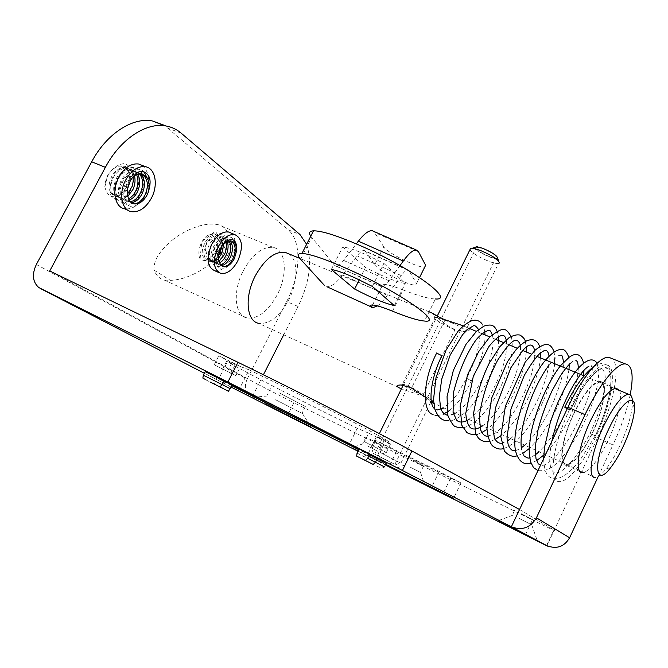 <?xml version="1.0" encoding="UTF-8"?>
<svg xmlns="http://www.w3.org/2000/svg" width="668" height="668" viewBox="0 0 668 668"><rect width="100%" height="100%" fill="white"/><g stroke="black" fill="none" stroke-linecap="round" stroke-linejoin="round"><path stroke-width="0.5" stroke-dasharray="3.34 2.5" d="M478.538 329.499L479.399 339.787C478.321 351.268 474.08 364.085 466.69 378.238L471.374 380.96L466.656 378.23L457.622 393.694L452.086 400.7L443.602 408.09M436.638 353.105L441.899 355.685M567.182 408.908L570.53 409.993C584.842 379.624 602.895 361.48 608.631 370.064C614.585 378.205 608.139 408.557 595.263 435.87L589.994 433.357L595.288 435.887M389.344 461.688L373.345 453.472L389.344 461.688M380.459 452.62L400.892 463.2L380.459 452.62M497.627 258.165C496.817 259 494.153 258.591 489.636 256.955C481.11 253.431 476.1 250.266 474.606 247.452M469.888 249.807C472.81 253.514 479.206 257.38 489.068 261.405C493.502 263.05 496.633 263.751 498.462 263.509L499.38 263.033L498.662 261.054M489.302 256.545C479.39 252.237 475.098 249.147 476.426 247.277L482.906 248.68C492.942 253.03 497.259 256.136 495.865 257.982L489.302 256.545M380.593 457.029L394.897 464.385L380.593 457.029M454.908 329.867L454.39 329.65C444.437 325.575 432.789 318.444 434.659 317.534L435.344 317.384C436.964 317.425 439.936 318.335 444.278 320.114L445.364 320.515C457.087 324.197 469.846 331.787 464.986 332.021L454.908 329.867L422.752 395.523L432.071 400.274C434.676 401.117 422.376 393.444 412.281 387.849L403.372 384.133L401.092 384.968M243.419 270.498C252.813 253.982 262.766 246.3 273.304 247.452C286.271 249.782 287.933 274.657 277.262 294.747C268.01 311.397 257.915 319.145 246.968 317.976C234.618 315.747 232.381 291.123 243.419 270.498M172.611 239.845C181.078 232.698 202.554 221.066 218.411 224.765C239.303 231.044 220.482 257.764 208.934 264.812C195.883 274.54 183.049 279.733 170.432 280.385L164.27 280.076C159.644 278.781 156.22 275.45 153.999 270.097C153.314 260.804 159.518 250.725 172.611 239.845M433.181 313.509C435.62 315.755 445.974 325.992 454.733 329.374L464.335 331.562C471.366 330.977 471.024 329.074 463.308 325.834M592.341 432.772C603.83 408.833 607.922 382.188 599.488 382.23C592.466 383.09 583.957 393.536 573.962 413.567C561.955 438.475 558.456 464.811 566.606 464.46C573.962 463.3 582.546 452.737 592.341 432.772C603.839 408.841 607.93 382.196 599.497 382.23C592.474 383.09 583.966 393.536 573.971 413.575C561.963 438.484 558.465 464.811 566.614 464.46C573.971 463.3 582.554 452.737 592.349 432.78M288.751 253.832C298.446 259.652 298.195 281.821 288.776 299.79C279.5 316.565 269.438 324.397 258.599 323.304L402.295 389.152L422.184 395.823C427.67 398.546 431.252 400.884 432.931 402.837L566.606 464.46M422.752 395.523L422.234 395.289C413.868 391.39 407.522 388.033 403.205 385.211C401.693 384.15 401.485 383.716 402.57 383.925L403.372 384.133M632.421 400.533L632.479 403.405C631.786 414.628 627.695 428.489 620.196 444.98C615.637 454.699 610.936 462.673 606.093 468.903C601.576 474.597 597.877 477.453 595.004 477.47L566.614 464.46M519.136 518.343L531.77 524.898L519.136 518.343M521.324 513.734L533.665 520.205L521.324 513.734M275.65 399.748L302.429 413.55L275.65 399.748M222.594 266.407L220.532 265.421C215.931 263.1 215.722 257.531 219.931 248.713L222.018 245.757M230.001 240.396L231.671 241.098L230.001 240.396C225.809 239.837 221.893 242.367 218.252 248.003C214.052 256.804 214.261 262.374 218.879 264.703L220.373 264.728M222.052 245.715C222.477 239.82 220.757 236.213 216.891 234.902C212.666 234.318 208.75 236.814 205.118 242.4C200.959 251.143 201.21 256.687 205.894 259.042C209.585 259.384 212.925 256.629 215.906 250.759L216.532 249.239C219.455 240.939 218.519 235.72 213.743 233.583L207.79 235.37L214.203 233.775C219.772 236.522 220.883 242.417 217.534 251.46C214.553 257.33 211.222 260.094 207.531 259.76C202.855 257.414 202.604 251.861 206.771 243.11C210.395 237.516 214.319 235.011 218.536 235.595C221.793 236.622 223.538 239.411 223.763 243.962M218.352 258.65C216.031 261.029 213.86 262.023 211.839 261.639C207.189 259.301 206.955 253.74 211.138 244.964C214.77 239.361 218.686 236.848 222.895 237.416L227.304 241.641M226.06 242.267C225.325 239.286 223.713 237.441 221.242 236.722C217.025 236.146 213.109 238.66 209.476 244.263C205.301 253.022 205.544 258.574 210.203 260.921C212.925 261.363 215.68 259.618 218.486 255.694M219.288 263.075L216.181 263.526C211.547 261.196 211.33 255.635 215.522 246.834C219.154 241.215 223.079 238.693 227.279 239.253L230.143 240.956M229.124 241.073L225.609 238.559C221.409 237.983 217.492 240.505 213.852 246.125C209.668 254.909 209.894 260.47 214.528 262.808L218.803 261.714M131.062 202.446L130.377 202.354C123.997 199.415 123.238 192.735 128.081 182.322L133.241 176.519M142.226 174.223L140.055 173.404C134.928 172.72 130.335 175.442 126.269 181.579C121.426 191.975 122.194 198.647 128.582 201.594L130.285 201.678M133.074 176.719C132.272 171.851 129.868 168.845 125.86 167.701C120.699 166.992 116.098 169.672 112.057 175.742C107.264 186.055 108.091 192.701 114.545 195.682C117.393 196.192 120.282 194.931 123.213 191.891L126.853 186.973C131.187 176.502 129.859 169.68 122.887 166.507L122.954 166.532C128.49 168.369 130.92 173.162 130.243 180.928M127.513 189.102C124.131 194.522 120.399 196.96 116.307 196.425C109.861 193.453 109.043 186.806 113.844 176.477C117.885 170.398 122.478 167.718 127.646 168.419C131.103 169.346 133.383 171.776 134.477 175.692M127.864 196.225L120.975 198.388C114.554 195.432 113.744 188.768 118.562 178.414C122.611 172.319 127.212 169.622 132.356 170.315L137.767 174.281M136.581 174.665C135.253 171.935 133.249 170.24 130.561 169.588C125.417 168.887 120.816 171.584 116.766 177.68C111.957 188.017 112.767 194.672 119.196 197.636C121.885 198.129 124.64 197.002 127.463 194.246M129.166 200.083L125.659 200.367C119.263 197.419 118.478 190.747 123.313 180.36C127.363 174.248 131.963 171.534 137.107 172.219L140.622 173.972M139.579 173.981L135.295 171.492C130.16 170.799 125.559 173.505 121.501 179.625C116.675 189.988 117.468 196.651 123.881 199.615L128.582 198.839M230.802 232.94C236.48 238.259 236.714 246.759 231.504 258.433C226.485 267.3 220.891 271.4 214.712 270.724M142.134 165.397C149.749 172.11 150.559 182.189 144.538 195.632C138.919 205.293 132.272 209.685 124.607 208.8M364.494 441.773L386.263 452.645L364.494 441.773L368.736 433.173L390.513 443.986L376.501 436.471L389.219 441.865L380.301 460.018M357.054 453.113L384.426 466.89L386.129 463.417L358.749 449.673M573.77 413.367C583.974 392.934 592.65 382.28 599.806 381.403C608.414 381.37 604.231 408.549 592.524 432.956C582.529 453.321 573.779 464.093 566.272 465.279C557.964 465.646 561.521 438.784 573.77 413.367M619.445 390.471C623.085 397.143 617.858 419.763 608.339 439.886C599.405 458.382 591.314 469.237 584.057 472.451M358.056 451.092L381.628 462.907L358.131 450.942M367.058 445.731L377.837 451.301L367.058 445.731M409.81 466.94L420.573 472.501L409.81 466.94M279.149 392.826L305.359 406.553L279.149 392.826M370.206 439.352L380.802 444.896L370.206 439.352M412.999 460.402L423.562 465.93L412.999 460.402M235.879 375.633L214.203 364.778L235.879 375.633L240.497 366.598L249.131 369.855L239.595 388.559M249.131 369.855L264.72 377.362C312.874 400.7 382.113 436.663 389.219 441.865M569.771 409.2C552.561 444.871 547.768 482.196 559.275 481.603C567.909 482.496 583.982 462.198 595.906 436.496C612.072 402.779 618.059 364.82 605.985 364.778C597.994 363.835 582.145 382.797 569.771 409.2C552.57 444.871 547.777 482.196 559.283 481.611C567.917 482.496 583.991 462.198 595.914 436.505C612.08 402.779 618.067 364.828 605.993 364.778C598.002 363.843 582.154 382.797 569.779 409.2M595.355 435.962C608.323 408.449 614.827 377.863 608.832 369.646C603.054 360.987 584.851 379.265 570.43 409.876L570.53 409.993M570.43 409.876L567.508 408.231M263.409 374.765L258.407 384.618L49.733 270.966M519.537 509.517L554.223 530.183C555.667 531.043 555.492 531.102 553.68 530.334L293.862 402.754L287.298 415.797M36.356 264.478L247.168 379.09C243.987 386.53 245.081 392.508 250.45 397.009L251.727 397.761L258.407 384.618L293.862 402.754M240.497 366.598L218.812 355.802L235.245 364.611L227.479 361.68L218.686 378.839L225.191 381.862L205.21 371.633M368.736 433.173L357.255 428.297C314.762 407.906 245.665 372.493 227.479 361.68M450.65 478.046L460.995 482.947L439.202 471.491L374.848 440.062L396.55 451.451L450.65 478.046L443.343 493.184M231.988 385.778L218.686 378.839M357.981 451.234L385.378 464.961M385.603 464.502L367.408 455.167L385.712 464.285M121.96 166.382C114.261 164.278 104.717 176.36 104.843 187.023C107.949 198.062 114.078 199.69 123.213 191.891M207.79 235.37C200.801 239.353 196.659 252.921 200.091 258.783C205.919 262.916 211.405 259.743 216.532 249.239M247.168 379.09L286.697 301.51C300.8 274.506 302.019 241.014 288.117 229.784L299.965 234.518M181.128 133.124L167.701 128.164L164.453 125.743M167.701 128.164L288.117 229.784M306.62 244.304C312.34 261.965 309.501 282.706 298.087 306.512L283.708 334.81M598.236 476.484L612.973 444.905L597.417 438.066L546.942 545.706M630.191 394.78C626.918 410.444 621.182 427.153 612.973 444.905M597.417 438.066C613.516 404.257 621.19 365.788 612.189 358.658M357.255 428.297L349.481 443.986M203.356 375.216L223.379 385.403L222.603 388.342M223.379 385.403L225.191 381.862M230.71 373.462L235.245 364.611M372.176 445.247L376.501 436.471M127.914 196.417C128.398 199.982 129.926 202.295 132.481 203.364M200.091 258.783L201.828 241.49L215.413 231.262L222.803 242.952L214.987 260.553L204.066 260.036L206.721 242.384L220.49 233.165L227.053 245.849L218.578 263.017L208.107 261.238L211.681 243.302L225.575 235.153L231.27 248.788L222.194 265.421M221.617 265.797C212.841 268.661 210.195 263.326 213.677 249.807C218.11 238.568 229.859 232.598 234.117 240.355M235.478 244.104C237.833 254.959 228.013 270.465 220.958 268.937C213.468 267.918 215.388 250.216 224.648 242.133M104.843 187.023L107.648 175.492C112.282 168.328 117.802 164.353 124.206 163.568C130.035 165.589 133.408 170.365 134.326 177.888C133.341 186.113 130.202 192.827 124.891 198.037C119.188 200.968 114.52 200.108 110.888 195.473C109.126 188.935 110.253 181.83 114.253 174.173C119.856 167.843 125.634 165.146 131.588 166.082L137.717 172.636M137.942 173.237L138.234 174.173M138.668 176.068C139.62 185.938 136.614 193.887 129.642 199.907M129.233 200.208C120.04 206.946 110.963 197.277 115.439 183.466C119.463 170.014 134.235 162.349 140.639 171.309M143.344 177.872C144.321 187.833 141.29 195.849 134.251 201.92M132.206 203.222C123.605 207.898 116.048 198.371 120.148 185.579C123.797 173.154 136.965 165.013 143.929 171.634M148.054 179.684C150.993 194.831 135.562 212.24 127.287 204.583C118.562 197.511 127.78 172.536 140.94 171.225M425.132 397.042L431.503 402.336M444.821 320.339L411.78 387.574M153.999 270.097L170.432 280.385M372.335 286.405L383.883 263.351L367.216 255.159C355.96 250.208 347.786 247.477 342.701 246.968L365.479 267.459C382.463 276.377 395.723 281.729 405.276 283.533L383.883 263.351M310.762 236.188L334.584 265.305L335.895 266.081C337.916 266.29 340.488 264.386 343.611 260.378L356.286 243.87M408.148 270.323L365.354 251.302L374.681 264.804L383.716 246.809C386.755 252.704 418.51 268.386 424.664 267.025L424.781 267.008M383.716 246.809L373.754 231.387M374.681 264.804C377.904 270.356 409.709 286.096 415.688 285.094L416.581 283.533L409.1 270.891M392.492 311.179L403.054 289.945C393.41 286.188 386.739 284.301 383.04 284.276C381.069 284.309 380.342 284.969 380.869 286.238L334.584 265.305M403.054 289.945C417.993 295.79 428.781 298.796 435.427 298.972L424.539 321.041M365.354 251.302L364.144 250.492C362.382 250.283 360.027 252.07 357.096 255.861L342.55 274.999C336.238 283.199 331.019 287.106 326.886 286.739L372.602 307.748M400.007 265.572L389.026 280.802C386.004 284.935 383.599 286.956 381.804 286.856L380.869 286.238M377.57 305.919C380.501 303.79 383.741 300.258 387.281 295.314L401.343 275.625C403.906 272.085 405.96 270.189 407.53 269.947M359.259 279.834L365.479 267.459M394.304 305.585L405.276 283.533M331.295 269.488L342.701 246.968M372.093 445.648L376.318 437.064M231.27 387.189L204.366 373.278M298.087 306.512L286.697 301.51M525.282 535.093L532.312 520.172M396.55 451.451L389.369 466.114M439.202 471.491L431.578 487.256M383.941 444.362L376.435 459.634M214.386 384.192L217 377.712M356.587 456.077L364.202 459.926L364.653 456.954L366.34 453.53M384.426 466.89C385.327 467.124 380.259 468.844 380.317 467.842L364.277 459.985M222.519 369.27L227.062 360.411M227.521 371.358L232.155 362.306M379.908 449.197L384.217 440.437M300.575 259.259L311.714 237.449M418.452 251.669L374.798 232.564M389.026 280.802L343.611 260.378M401.343 275.625L357.096 255.861M387.281 295.314L342.55 274.999M372.527 305L381.62 286.822M416.581 283.533L419.562 277.529M435.118 415.329L432.363 414.302M593.518 366.815C597.117 364.352 600.315 363.283 603.12 363.617C617.516 365.154 611.103 402.595 595.213 436.029M551.801 441.389C549.639 451.409 549.605 462.164 549.847 462.49L550.482 466.715C551.242 470.047 552.82 472.084 555.225 472.819C556.636 473.412 559.133 472.493 562.723 470.055C564.452 468.694 566.898 467.183 574.872 457.48C580.1 450.541 585.151 442.508 590.019 433.373C604.189 404.123 609.942 369.346 600.975 369.437C594.019 370.506 583.815 384.067 570.355 410.127M395.631 464.778L400.433 462.991M374.681 454.131L476.426 247.277M400.892 463.2L431.703 400.149M464.986 332.021L498.462 263.509M273.304 247.452L218.411 224.765M614.568 388.459L584.049 375.85M560.736 366.214L560.285 366.031M537.247 356.512L531.327 354.065M523.102 350.667L517.082 348.178M508.941 344.813L503.472 342.559M495.389 339.219L489.836 336.923M482.112 333.733L476.393 331.37M468.994 328.305L463.208 325.917M429.09 311.822L299.849 258.416M435.344 317.384L402.57 383.925M463.2 331.971L464.335 331.562M634.6 408.34L632.479 403.405M531.77 524.898L537.306 540.888M533.665 520.205L531.511 524.789M302.429 413.55L311.346 427.269M213.743 233.583L214.203 233.775M216.891 234.902L218.536 235.595M221.242 236.722L222.895 237.416M225.609 238.559L227.279 239.253M205.894 259.042L207.523 259.76M210.203 260.921L211.839 261.639M214.528 262.808L216.181 263.526M218.879 264.703L220.532 265.421M140.055 173.404L141.875 174.139M125.86 167.701L127.646 168.419M130.561 169.588L132.356 170.315M135.295 171.492L137.107 172.219M114.545 195.682L116.307 196.425M119.196 197.636L120.975 198.388M123.881 199.615L125.659 200.367M128.582 201.594L130.377 202.354M220.941 273.462L218.536 272.41M131.354 211.672L127.713 210.119M616.288 388.208L599.806 381.403M377.837 451.301L381.628 462.907M420.573 472.501L424.497 484.342M305.359 406.553L301.944 413.35M380.802 444.896L377.687 451.234M423.562 465.93L420.406 472.426M595.146 436.12L580.1 460.027C571.958 470.047 568.368 472.66 565.596 474.664C559.901 478.33 555.484 479.549 552.344 478.321C548.812 476.927 544.362 475.048 543.652 458.599M597.042 363.317L598.937 370.99L597.943 382.931C596.299 390.872 593.71 399.623 590.178 409.183L579.941 431.202L567.566 450.883L557.221 462.673C551.543 468.61 545.121 471.257 537.957 470.614M583.857 363.868L584.032 370.239M583.481 375.616C583.264 377.729 581.452 386.43 579.047 393.961C575.49 404.674 570.814 415.396 565.011 426.117C560.861 433.632 554.949 442.283 553.396 444.178L543.752 455.083M536.588 460.644L530.985 463.099M568.877 357.48L569.353 364.285M568.936 369.604C566.556 385.945 559.943 403.739 549.096 423.003L539.46 437.415L529.849 448.094M522.652 453.514L516.898 455.877M554.081 351.71L554.832 358.524M554.54 363.659C555.1 368.711 545.923 401.627 532.53 421.015C523.57 434.309 520.731 436.63 517.032 440.295L508.782 446.449L503.179 448.704M539.56 346.408C539.928 348.354 540.061 346.842 540.462 352.863M540.32 357.781C540.011 372.26 528.129 400.341 521.157 411.029C515.07 422.034 503.897 433.782 500.716 435.803M495.205 439.452L490.036 441.473M525.34 341.565L526.284 347.293M526.292 351.986L524.514 364.235C523.662 368.711 519.579 381.779 514.318 392.55C508.807 403.839 502.486 413.525 495.364 421.6C489.151 427.879 488.859 427.846 486.721 429.524M481.82 432.563L477.344 434.275M511.429 337.098C514.251 351.017 509.6 369.746 497.476 393.293C490.521 405.743 482.872 415.354 474.53 422.126C468.385 426.251 467.525 426.318 465.078 427.136M497.76 332.906L498.478 336.856M498.67 340.571L498.011 348.955C494.345 369.287 485.536 388.258 471.566 405.868C461.312 417.742 452.737 421.049 449.071 420.832M492.575 335.695C493.301 339.127 493.209 343.728 492.291 349.506C488.725 367.843 480.726 385.094 468.285 401.259C463.592 406.904 459.15 410.92 454.975 413.3M481.887 323.613L483.908 327.654L484.784 331.829M437.807 415.546L443.118 414.302M449.263 410.686C457.488 404.14 464.861 394.237 471.399 380.969M437.415 409.952L434.768 408.866M471.349 380.952C476.551 371.266 480.384 361.63 482.83 352.053C485.319 340.914 485.01 337.791 485.01 334.927M468.685 419.579L476.935 412.599C481.077 407.931 483.34 405.977 491.372 392.776C496.433 383.591 500.432 374.347 503.371 365.045C507.037 352.136 506.945 343.903 506.778 343.92M482.513 425.917C484.601 424.355 485.093 424.238 491.055 418.193C501.618 405.76 510.001 390.73 516.222 373.095L519.754 359.551L520.622 352.98L520.414 345.147M487.824 436.179L493.869 434.033C494.345 433.908 499.923 430.301 508.457 419.972C518.827 406.386 528.421 385.327 531.611 373.612C534.216 363.851 535.235 356.169 534.676 350.575M501.534 443.26L507.396 440.913M510.477 438.734C520.038 430.685 529.975 417.625 540.504 393.569C544.328 383.983 546.95 375.257 548.361 367.4C549.622 357.38 549.079 359.334 549.063 356.261M515.487 450.432C516.08 450.624 518.001 449.773 521.257 447.852M524.681 445.239L533.181 436.304C540.821 426.685 547.76 414.778 553.989 400.591C563.817 375.424 562.815 371.892 563.592 362.707M561.045 355.401C559.341 355.418 558.531 353.764 549.171 364.928M451.51 414.803L447.652 415.237M588.725 366.206L591.397 365.964M592.516 367.542L593.167 373.821L592.641 379.224L588.859 395.281C581.745 415.421 573.82 431.82 565.078 444.479L556.661 455.192L548.67 462.59C545.155 465.028 542.449 465.88 540.546 465.153M538.7 464.051L538.074 463.375M570.547 363.15C573.186 360.82 575.073 360.002 576.217 360.687M578.271 368.319C578.229 369.362 578.43 370.732 576.751 380.192C574.154 391.84 569.462 404.507 562.681 418.193C557.513 428.13 552.027 436.747 546.232 444.036L539.001 451.802M535.394 454.783L530.033 457.63M523.812 455.701L521.441 449.172M546.516 545.622L553.68 530.334M250.45 397.009L38.828 287.566M408.323 458.181L405.15 464.686M365.914 437.315L362.774 443.661M270.44 388.709L266.975 395.548M460.995 482.947L453.555 498.411M374.848 440.062L367.408 455.167M405.384 464.794L394.07 468.986M362.991 443.761L351.877 447.844M580.141 471.641L566.272 465.279M206.086 379.958L222.553 388.308M214.203 364.778L218.812 355.802M386.263 452.645L390.513 443.986M267.885 395.965L252.254 397.36M514.535 510.511L512.364 515.086M512.715 515.245L497.677 520.915M610.752 467.508L606.093 468.903M434.659 317.534L433.298 313.559M432.071 400.274L432.931 402.837M246.968 317.976L164.27 280.076M372.026 448.537L379.357 433.641M403.205 385.211L437.256 316.073M394.897 464.385L495.865 257.982M373.345 453.472L371.7 448.395M381.804 286.856L335.895 266.081M407.939 269.947L364.144 250.492M372.677 305L383.04 284.276M415.688 285.094L424.664 267.025"/><path stroke-width="1" d="M434.768 408.866C427.988 404.524 430.401 378.614 441.899 355.685L436.638 353.105M567.508 408.231L564.744 407.204L567.182 408.908M474.606 247.452L476.785 246.684L482.555 248.245C492.057 252.237 497.075 255.543 497.627 258.165L498.662 261.054M499.38 263.033C498.687 259.685 492.191 255.418 479.891 250.241L472.443 248.212L470.664 248.22L469.888 249.807M463.308 325.834L444.345 319.546C438.876 317.091 435.277 315.121 433.532 313.659L433.181 313.509M258.599 323.304C246.367 321.158 244.304 296.45 255.385 275.675C264.804 259.034 274.732 251.26 285.161 252.345L288.751 253.832M403.205 385.211L379.357 433.641M401.41 388.851C395.656 386.413 395.548 385.119 401.092 384.968L410.878 387.649L425.132 397.042M595.004 477.47C587.322 478.096 591.422 451.651 603.505 426.359C613.533 406.002 621.866 395.289 628.496 394.212C630.784 394.354 632.087 396.458 632.421 400.533M623.461 445.882C630.241 430.944 633.957 418.435 634.6 408.34C635.711 391.398 620.939 402.437 608.665 429.198C592.516 462.874 594.963 488.959 610.752 467.508C615.103 461.88 619.345 454.674 623.461 445.882M522.585 533.665L497.677 520.915L522.585 533.665M265.43 403.906L311.388 427.345L265.43 403.906M222.018 245.757C225.358 242.05 228.581 240.497 231.671 241.098C235.027 242.175 236.748 245.131 236.823 249.982L234.359 258.666C231.086 264.453 227.462 267.133 223.488 266.707L221.267 265.48C216.632 259.46 217.76 251.677 224.648 242.133C232.681 236.973 236.739 239.587 236.823 249.982M222.594 266.407L223.246 266.607C226.886 266.908 230.201 264.102 233.19 258.165C236.221 250.408 235.72 244.713 231.679 241.098M223.763 243.962L221.834 253.306L218.352 258.65M218.486 255.694L220.198 252.604L222.052 245.715M227.304 241.641C228.64 245.649 228.256 250.149 226.151 255.151C224.314 259.067 222.026 261.706 219.288 263.075M218.803 261.714L224.506 254.45C226.36 250.199 226.878 246.133 226.06 242.267M230.143 240.956C233.074 244.939 233.19 250.291 230.493 257.013C227.813 262.415 224.74 265.246 221.283 265.497M220.373 264.728C223.613 264.044 226.435 261.23 228.84 256.303C231.32 250.224 231.42 245.148 229.124 241.073M133.241 176.519C136.28 174.365 139.161 173.571 141.875 174.139C148.53 176.769 150.592 182.982 148.054 192.793L146.927 195.265C143.261 201.569 138.952 204.441 134.009 203.882C130.794 203.097 128.765 200.6 127.914 196.417C124.949 187.232 132.773 173.037 140.94 171.225C149.924 172.853 152.296 180.043 148.054 192.793M132.481 203.364L133.316 203.59C137.892 204.032 141.875 201.026 145.257 194.58C148.83 185.437 147.828 178.648 142.226 174.223M130.243 180.928L127.513 189.102M134.477 175.692C135.571 180.21 135.061 184.811 132.957 189.495L127.864 196.225M127.463 194.246L132.155 186.339L133.233 181.036L133.074 176.719M137.767 174.281C140.414 179.224 140.363 184.936 137.625 191.424C135.454 195.883 132.631 198.772 129.166 200.083M128.582 198.839C131.588 197.244 134.009 194.53 135.846 190.689C138.359 184.861 138.602 179.517 136.581 174.665M140.622 173.972C145.039 178.782 145.607 185.253 142.326 193.369C139.203 199.406 135.445 202.429 131.062 202.446M130.285 201.678C134.343 201.11 137.758 198.095 140.539 192.626C143.62 185.128 143.303 178.915 139.579 173.981M237.699 261.088C232.673 269.997 227.087 274.122 220.941 273.462C213.251 269.672 212.307 260.821 218.127 246.901C223.196 238.042 228.74 233.934 234.752 234.577C242.534 238.451 243.519 247.285 237.699 261.088M218.536 272.41L214.712 270.724C206.98 266.916 206.011 258.082 211.806 244.204C216.858 235.386 222.411 231.303 228.456 231.963L230.802 232.94M151.26 198.413C145.624 208.115 138.986 212.541 131.354 211.672C121.559 210.136 118.361 193.136 125.759 179.917C131.429 170.29 137.992 165.889 145.449 166.716C155.577 168.286 158.5 185.42 151.26 198.413M127.713 210.119L124.607 208.8C114.787 207.239 111.523 190.271 118.904 177.112C124.565 167.526 131.137 163.159 138.618 164.002L142.134 165.397M384.426 466.89L375.449 462.264L377.186 458.741L386.129 463.417M584.057 472.451L582.396 472.677C574.355 473.195 578.263 446.274 590.562 420.631C600.783 400.007 609.358 389.202 616.288 388.208L619.445 390.471M414.753 479.566L394.07 468.986L414.753 479.566M230.435 388.809L222.018 384.543L220.022 386.989L210.094 381.979L228.423 391.239L232.297 385.169L255.109 396.283C303.088 420.222 372.744 455.71 380.301 460.018L369.404 454.783L377.186 458.741M612.189 358.658L608.74 357.271C599.764 356.211 581.928 377.487 567.95 407.288L511.362 526.776L546.942 545.706C556.678 549.422 564.235 546.775 569.629 537.757L536.412 517.8C530.384 527.829 522.034 530.826 511.362 526.776L402.42 470.472L227.88 382.063L237.975 362.315L49.733 270.966L105.385 167.351C120.374 138.919 146.568 121.943 166.223 126.018C171.826 127.062 176.795 129.433 181.128 133.124L299.965 234.518L306.62 244.304M237.975 362.315C293.068 388.985 374.431 430.493 411.931 450.983L519.537 509.517M365.421 460.511L373.203 464.444L375.449 462.264L367.659 458.323L365.421 460.511L356.662 456.135L357.054 453.113L358.749 449.673L231.988 385.778M205.21 371.633L232.297 385.169M358.131 450.942L351.877 447.844L358.056 451.092M357.981 451.234L231.27 387.189M385.378 464.961L546.516 545.622C548.286 546.474 548.428 546.499 546.942 545.706M227.88 382.063L38.828 287.566C32.607 282.021 31.788 274.323 36.356 264.478L91.708 161.79L105.385 167.351M389.369 466.114L385.603 464.502M453.555 498.411L385.712 464.285M453.522 498.478L389.26 466.339M164.453 125.743L152.663 121.017C132.857 116.867 106.613 133.608 91.708 161.79M283.708 334.81L263.409 374.765M569.629 537.757L598.236 476.484M536.412 517.8L585.034 414.653C599.071 384.593 616.698 363 625.348 363.918C632.287 365.179 633.899 375.466 630.191 394.78M349.481 443.986L348.988 444.988M367.659 458.323L369.404 454.783M222.194 265.421L221.617 265.797M234.117 240.355L235.478 244.104M137.717 172.636L137.942 173.237M138.234 174.173L138.668 176.068M140.639 171.309L142.309 174.248L143.344 177.872M134.251 201.92L132.206 203.222M143.929 171.634L148.054 179.684M431.503 402.336L433.415 403.422M355.643 278.164L372.335 286.405L394.304 305.585C384.893 303.447 371.675 297.928 354.633 289.035L331.295 269.488C336.28 270.223 344.396 273.12 355.643 278.164M324.423 285.378L300.575 259.259C297.085 255.41 297.536 253.473 301.944 253.456C310.094 253.865 325.717 259.201 348.805 269.463C399.406 292.016 444.437 323.638 424.539 321.041C418.051 320.515 407.363 317.225 392.492 311.179C382.881 307.288 376.276 305.234 372.677 305C370.757 304.925 370.089 305.468 370.665 306.629L326.886 286.739M435.427 298.972C455.751 300.6 411.396 267.918 360.737 245.816C337.624 235.754 321.876 230.761 313.501 230.827C309.443 231.078 308.524 232.865 310.762 236.188M400.007 265.572L403.272 261.038C408.874 253.397 413.216 249.715 416.273 249.991L418.452 251.669L425.633 265.288L424.781 267.008M409.1 270.891L408.148 270.323M373.754 231.387L372.251 230.727C368.803 230.268 364.169 233.75 358.357 241.173L356.286 243.87M407.53 269.947L408.975 270.69M377.57 305.919L372.602 307.748L370.665 306.629M354.633 289.035L359.259 279.834M223.889 380.902L222.018 384.543L203.356 375.216M204.366 373.278L40.33 288.467M567.95 407.288L585.034 414.653M402.42 470.472L411.931 450.983M220.022 386.989L228.423 391.239M373.203 464.444L356.662 456.135M403.272 261.038L358.357 241.173M371.358 307.33L372.527 305M419.562 277.529L425.633 265.288M443.602 408.09L437.415 409.952M432.363 414.302C422.126 410.929 422.652 379.967 436.722 352.938M564.744 407.204C574.23 387.565 583.824 374.105 593.518 366.815M584.049 375.85L560.736 366.214M560.285 366.031L537.247 356.512M531.327 354.065L523.102 350.667M517.082 348.178L508.941 344.813M503.472 342.559L495.389 339.219M489.836 336.923L482.112 333.733M476.393 331.37L468.994 328.305M463.208 325.917L461.655 325.274M433.532 313.659L429.09 311.822M299.849 258.416L285.161 252.345M628.496 394.212L614.568 388.459M543.652 458.599L544.504 447.41L550.223 422.802C554.615 409.492 559.909 397.176 566.113 385.837C572.793 374.756 574.68 372.569 577.995 368.636C582.17 364.002 586.003 361.163 589.493 360.119C592.95 359.434 595.464 360.503 597.042 363.317M537.957 470.614L533.49 467.558L530.559 461.813L529.265 453.63L529.215 448.612L530.718 434.935C535.318 410.01 549.58 378.973 560.736 365.479L569.194 357.255C576.476 351.952 581.36 354.157 583.857 363.868M584.032 370.239L583.481 375.616M543.752 455.083L536.588 460.644M530.985 463.099C523.637 465.345 518.51 461.388 515.621 451.226C510.753 430.175 527.962 380.568 545.539 360.161C551.877 352.821 557.112 349.306 561.237 349.598C564.068 348.771 566.614 351.401 568.877 357.48M569.353 364.285L568.936 369.604M529.849 448.094L522.652 453.514M516.898 455.877C512.782 457.188 508.624 455.601 504.423 451.109L500.833 436.672L505.35 406.253L525.081 362.29L535.293 349.999C544.879 342.859 550.023 341.765 554.081 351.71M554.832 358.524L554.54 363.659M503.179 448.704C499.547 449.639 495.957 448.662 492.399 445.79C489.569 442.325 487.757 436.596 486.955 428.622L491.648 398.22L507.463 361.714L515.612 350.182C519.387 345.957 523.061 342.851 526.643 340.855C533.122 338.275 537.431 340.129 539.56 346.408M540.462 352.863L540.32 357.781M500.716 435.803L495.205 439.452M490.036 441.473C484.818 442.258 480.826 440.964 478.046 437.59L475.7 433.582L473.595 413.225C476.969 393.911 482.179 377.253 489.235 363.225L500.048 346.458L508.799 337.899C513.091 335.311 516.873 334.376 520.147 335.102C523.512 337.482 525.248 339.636 525.34 341.565M526.284 347.293L526.292 351.986M486.721 429.524L481.82 432.563M477.344 434.275C473.721 434.968 470.264 434.434 466.974 432.647L461.805 425.257L460.127 406.236L467.6 374.673L478.731 351.535L489.828 336.931C504.482 325.6 505.968 328.222 511.429 337.098M465.078 427.136C460.644 427.779 457.38 427.553 455.284 426.468C453.814 426.485 451.276 422.777 447.677 415.329L447.059 396.592L453.33 370.464L465.988 344.337L476.626 331.153L484.05 326.059C487.74 324.999 490.354 324.782 491.882 325.425C494.128 325.926 496.082 328.414 497.76 332.906M498.478 336.856L498.67 340.571M551.801 441.389C556.444 420.974 563.683 402.194 573.528 385.035C582.621 370.297 585.143 368.945 588.725 366.206M538.074 463.375L536.037 458.849L535.235 450.641L535.469 445.422L538.141 429.248C541.623 416.289 546.215 403.564 551.91 391.072L560.26 376.059C564.143 370.197 567.575 365.897 570.547 363.15M521.441 449.172C519.938 437.757 522.635 422.268 529.507 402.721C535.544 386.814 542.099 374.214 549.171 364.928M449.071 420.832C443.978 420.556 439.377 420.381 434.885 409.284L433.499 399.865L436.004 377.637L445.982 350.224L457.956 331.336C462.573 326.276 467.074 322.786 471.466 320.849C475.516 319.421 478.989 320.348 481.887 323.613M435.118 415.329L437.807 415.546M443.118 414.302L449.263 410.686M485.01 334.927L484.784 331.829M492.575 335.695C491.047 331.67 489.97 329.984 489.335 330.627C488.784 329.349 480.2 333.816 475.107 341.239C465.997 354.741 458.866 371.583 453.697 391.757L453.063 412.348L456.67 420.214C459.5 422.844 463.5 422.635 468.685 419.579M506.778 343.92C506.369 338.985 505.284 336.204 503.497 335.57C501.426 335.152 498.044 335.386 488.901 346.567L473.336 376.142L465.73 413.55C466.656 421.366 468.343 426.184 470.806 428.013C473.695 429.841 477.603 429.148 482.513 425.917M520.414 345.147C517.124 336.747 512.59 337.641 497.593 360.303C488.358 377.971 482.279 396.483 479.357 415.822L480.476 429.507C482.546 434.367 484.993 436.588 487.824 436.179M534.676 350.575C532.864 342.96 528.68 343.21 522.134 351.326L510.895 367.701L495.456 407.948L492.959 427.67L494.262 437.156C495.89 441.465 498.311 443.502 501.534 443.26M507.396 440.913L510.477 438.734M549.063 356.261C548.486 352.136 547.042 350.141 544.737 350.266L540.187 353.105C535.627 357.547 530.325 364.995 524.271 375.449L510.962 409.083L506.987 437.899L508.298 445.255C512.189 452.194 512.723 450.032 515.487 450.432M521.257 447.852L524.681 445.239M563.592 362.707C562.732 356.871 561.88 354.432 561.045 355.401M454.975 413.3L451.51 414.803M447.652 415.237C445.022 414.711 443.018 413.15 441.64 410.544L440.521 407.589L439.377 396.182L441.698 379.257L450.232 354.942L462.623 334.626L468.268 328.881L473.278 325.917C474.363 324.915 476.117 326.109 478.538 329.499M591.397 365.964L592.516 367.542M540.546 465.153L538.7 464.051M576.217 360.687C577.519 361.229 578.212 363.776 578.271 368.319M539.001 451.802L535.394 454.783M530.033 457.63C528.914 458.665 526.843 458.023 523.812 455.701M608.74 357.271L625.348 363.918M152.663 121.017L166.223 126.018M582.396 472.677L580.141 471.641M206.086 379.958C202.604 377.42 202.521 379.833 203.381 375.182L205.235 371.575M145.449 166.716L138.618 164.002M234.752 234.577L228.456 231.963M133.316 203.59L134.009 203.882M437.256 316.073L470.664 248.22M476.785 246.684L472.443 248.212M301.944 253.456L313.501 230.827M416.273 249.991L372.251 230.727"/></g></svg>
